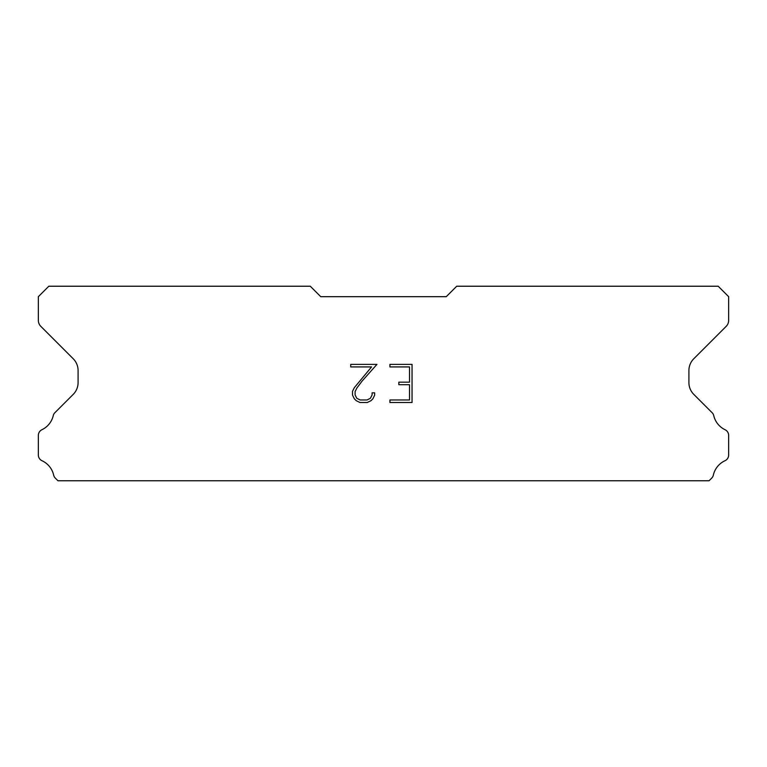 <?xml version="1.0" encoding="UTF-8"?>
<svg xmlns="http://www.w3.org/2000/svg" width="767" height="767" viewBox="0 0 767 767"><rect width="100%" height="100%" fill="white"/><g stroke="black" fill="none" stroke-linecap="round" stroke-linejoin="round"><path stroke-width="1.15" d="M409.511 399.962L409.511 384.708L398.84 384.708L398.84 382.167L409.511 382.167L409.511 366.923L389.924 366.923L389.924 364.373L412.052 364.373L412.052 402.502L389.924 402.502L389.924 399.962L409.511 399.962M374.67 392.838L374.67 395.12L372.858 398.85L370.969 400.7L367.249 402.502L359.924 402.502L356.224 400.671L354.344 398.811L352.504 395.082L352.504 391.314L354.344 387.661L371.564 366.923L350.74 366.923L350.74 364.373L376.952 364.373L362.11 381.055L356.818 388.102L355.111 391.582L355.111 394.928L356.77 398.284L360.145 399.962L367.048 399.962L370.403 398.274L372.091 394.928L372.091 392.838L374.67 392.838M446.25 296.685L456.71 286.235L718.19 286.235L728.65 296.685L728.65 320.414A8.37 8.37 0 0 1 726.196 326.33L693.809 358.726A16.73 16.73 0 0 0 688.91 370.557L688.91 382.57A16.73 16.73 0 0 0 693.809 394.401L711.661 412.262A6.28 6.28 0 0 1 713.78 415.781A20.92 20.92 0 0 0 725.083 429.731A6.28 6.28 0 0 1 728.65 435.388L728.65 455.032A6.28 6.28 0 0 1 724.997 460.727A20.92 20.92 0 0 0 713.348 475.109A6.28 6.28 0 0 1 711.661 478.157L709.053 480.765L57.947 480.765L55.339 478.157A6.28 6.28 0 0 1 53.652 475.109A20.92 20.92 0 0 0 42.003 460.727A6.28 6.28 0 0 1 38.35 455.032L38.35 435.388A6.28 6.28 0 0 1 41.917 429.731A20.92 20.92 0 0 0 53.22 415.781A6.28 6.28 0 0 1 55.339 412.262L73.191 394.401A16.73 16.73 0 0 0 78.09 382.57L78.09 370.557A16.73 16.73 0 0 0 73.191 358.726L40.804 326.33A8.37 8.37 0 0 1 38.35 320.414L38.35 296.685L48.81 286.235L310.29 286.235L320.75 296.685L446.25 296.685"/></g></svg>
